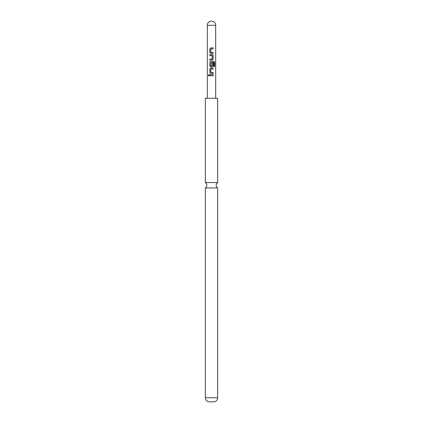 <?xml version="1.0" encoding="UTF-8"?>
<svg xmlns="http://www.w3.org/2000/svg" width="423" height="423" viewBox="0 0 423 423"><rect width="100%" height="100%" fill="white"/><g stroke="black" fill="none" stroke-linecap="round" stroke-linejoin="round"><path stroke-width="0.63" d="M208.544 74.723L209.337 75.246L208.544 75.765L208.328 75.246L208.803 74.607M208.862 75.881L208.449 75.246L208.851 74.607M217.655 187.944L205.345 187.944L205.345 397.747A4.103 4.103 0 0 0 209.448 401.85L213.552 401.85A4.103 4.103 0 0 0 217.655 397.747L217.655 187.944A3.22 3.22 0 0 1 217.655 182.546L217.655 98.273L205.345 98.273L205.345 182.546L217.655 182.546M205.345 187.944A3.22 3.22 0 0 0 205.345 182.546M213.15 53.398L210.754 53.398L209.834 52.431L209.834 48.814L210.754 47.847L213.15 47.847L213.15 48.883L210.897 48.883L210.823 52.293L213.15 52.362L213.15 53.398M213.15 55.535L213.15 59.151L212.235 60.114L209.834 60.114L209.834 59.083L212.103 59.083L212.172 55.672L209.834 55.603L209.834 54.567L212.235 54.567L213.15 55.535L213.15 59.151M214.646 66.596L213.874 66.596L213.874 62.504L210.897 62.435L210.823 65.845L212.103 65.914L212.172 62.905L213.15 62.905L213.15 65.872L212.235 66.834L210.754 66.834L209.834 65.872L209.834 62.255L210.754 61.287L213.932 61.287L214.646 62.255L214.646 66.596M213.15 73.554L210.754 73.554L209.834 72.592L209.834 68.97L210.754 68.008L213.15 68.008L213.15 69.039L210.897 69.039L210.823 72.455L213.15 72.523L213.15 73.554M213.15 75.759L209.834 75.759L209.834 74.728L213.15 74.728L213.15 75.759M209.898 75.759L209.898 74.728M213.086 74.728L213.086 75.759M210.786 73.554L209.834 72.592M213.086 72.523L213.086 73.554M211.5 72.497L212.499 72.529M213.086 68.008L213.086 69.039M209.898 72.592L209.834 68.97M209.898 68.97L210.786 68.008M213.837 61.287L214.646 62.255M214.524 62.255L214.524 66.596M210.786 66.834L209.898 65.872L209.834 62.255M209.898 62.255L210.786 61.287M213.086 62.905L213.15 65.872M213.086 65.872L212.209 66.834M212.462 62.435L210.897 62.435M213.366 62.477L212.589 62.44M213.086 59.151L212.209 60.114M212.209 54.567L213.086 55.535M209.898 55.603L209.898 54.567M211.5 55.63L210.495 55.598M209.898 60.114L209.898 59.083M210.786 53.398L209.834 52.431M213.086 52.362L213.086 53.398M211.5 52.336L212.499 52.367M213.086 47.847L213.086 48.883M209.898 52.431L209.834 48.814M209.898 48.814L210.786 47.847M215.682 98.273L215.682 25.332L207.318 25.332L207.318 98.273M205.345 397.747L217.655 397.747M215.682 25.332A4.182 4.182 0 0 0 211.5 21.15A4.182 4.182 0 0 0 207.318 25.332"/></g></svg>
